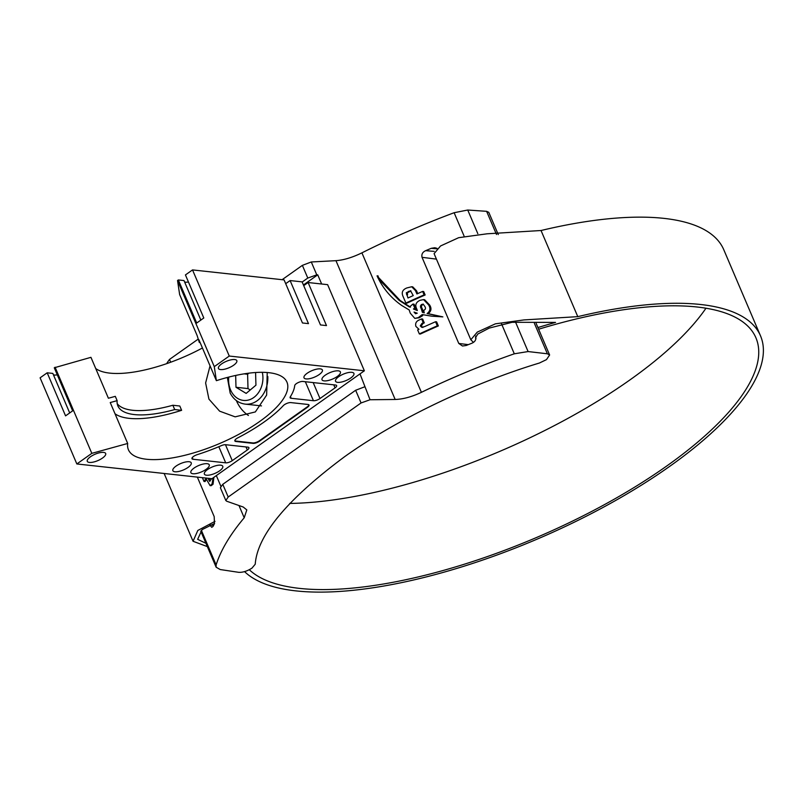 <?xml version="1.0" encoding="UTF-8"?>
<svg xmlns="http://www.w3.org/2000/svg" width="802" height="802" viewBox="0 0 802 802"><rect width="100%" height="100%" fill="white"/><g stroke="black" fill="none" stroke-linecap="round" stroke-linejoin="round"><path stroke-width="1.2" d="M251.968 568.127L255.226 564.217C257.342 535.255 287.166 499.395 344.69 456.639C401.1 416.318 477.892 381.521 539.385 363.035L546.473 359.627L549.621 354.985L547.385 353.792L528.097 351.557L514.303 353.802C482.603 364.87 451.636 377.712 421.401 392.328C411.807 396.84 403.065 399.226 395.165 399.476L370.053 399.747L361.06 402.955L228.199 497.019L225.823 500.508L226.715 501.23L243.247 507.024L246.815 509.912L244.209 517.781C230.124 534.543 220.761 550.252 216.119 564.919L216.139 567.214L220.199 569.54L238.705 572.327C242.816 572.538 247.237 571.134 251.968 568.127M496.498 234.485L486.613 211.327L488.789 212.35L498.263 234.575M413.06 304.078A321.201 111.939 156.9 0 0 412.669 304.249L409.471 307.056L399.075 300.319L380.87 281.372L377.271 276.359C382.855 288.259 391.015 297.973 401.752 305.502L409.18 309.953L410.243 313.131L414.804 318.394L418.303 317.622L422.223 314.584L431.747 316.188L441.802 316.77L427.125 313.542C430.263 311.146 430.744 308.259 428.579 304.88L423.576 299.607L419.997 300.329C415.937 302.194 414.855 305.051 416.739 308.9L417.331 310.534L413.431 308.991L414.433 308.349A321.201 111.939 -23.1 0 1 414.824 308.168L413.06 304.078L414.073 304.189L415.847 308.279L414.824 308.168M417.22 310.224L414.444 309.101L415.456 308.459A319.707 111.418 -23.1 0 1 415.847 308.279M418.965 329.311A321.201 111.939 156.9 0 0 417.631 329.923L419.336 333.923A321.201 111.939 -23.1 0 1 437.311 325.833L435.566 321.732A321.201 111.939 156.9 0 0 424.448 326.675L421.662 327.276L420.268 325.853L421.992 323.356A321.201 111.939 -23.1 0 1 423.255 322.775L421.611 318.905A321.201 111.939 156.9 0 0 419.857 319.707C416.348 320.97 415.035 323.206 415.907 326.414L418.965 329.311M437.311 325.833L438.353 325.943A319.707 111.418 -23.1 0 0 420.348 334.033L419.336 333.923M438.353 325.943L436.609 321.843L435.566 321.732M422.684 327.386L421.281 325.963L423.015 323.467A319.707 111.418 -23.1 0 1 424.288 322.885L423.255 322.775M424.288 322.885L422.634 319.016L421.611 318.905M422.634 291.427A321.201 111.939 156.9 0 0 416.9 293.953L415.486 290.635L411.697 286.745L406.955 287.918C402.604 289.592 401.291 292.379 402.995 296.309L405.882 303.066A321.201 111.939 -23.1 0 1 424.108 294.865L422.634 291.427L423.677 291.537L425.15 294.976L424.108 294.865M425.15 294.976A319.707 111.418 -23.1 0 0 406.895 303.176L405.882 303.066M206.415 479.506A319.707 111.418 -23.1 0 0 205.041 481.561L203.999 481.451A321.201 111.939 -23.1 0 1 205.994 478.513L210.054 485.601L212.029 484.117L213.091 477.892M202.736 477.701A321.201 111.939 156.9 0 0 202.535 478.012L203.999 481.451M395.165 399.476L335.958 260.67L311.286 261.973L316.78 274.845L307.788 278.053L302.374 265.362L282.134 279.687M197.974 339.276L169.503 359.426L170.696 362.213M307.788 278.053L302.174 282.033M486.613 211.327L467.736 210.024L477.812 233.653M417.732 293.582L416.519 290.745L412.729 286.855L411.697 286.745M414.804 318.394L419.316 317.742L422.624 315.657M410.484 307.166L400.078 300.429L377.511 276.389M378.073 275.928L378.253 276.469M431.747 316.188L442.854 316.88L428.158 313.652C431.306 311.266 431.787 308.379 429.621 304.991L424.619 299.717L423.576 299.607M475.566 336.088L475.746 336.509C476.358 339.637 475.025 341.893 471.746 343.276L466.132 345.512L462.463 346.003L458.774 343.446L422.032 257.312C421.371 254.294 422.584 252.069 425.682 250.665L431.245 248.319L434.804 247.738L437.03 248.339M464.047 235.978L454.122 212.72C422.714 224.46 391.967 237.833 361.913 252.851L421.401 392.328M359.988 373.892L370.053 399.747M316.78 274.845L317.732 274.835L321.652 284.008M361.06 402.955L355.647 390.263L222.776 484.328L228.199 497.019M220.811 486.122L216.329 475.606M210.054 485.601L211.086 485.711L213.051 484.228L213.893 477.33M197.342 477.11L214.184 516.608L214.465 523.686L212.981 526.473L211.748 527.315L209.573 524.759M167.357 363.416L167.097 362.805L169.503 359.426M302.374 265.362L311.286 261.973M335.958 260.67C343.717 260.099 352.369 257.492 361.913 252.851M454.122 212.72L467.736 210.024M317.732 274.835L303.427 284.971M225.823 500.508L220.37 487.706L222.776 484.328M355.647 390.263L364.559 386.865M378.063 275.928L377.08 275.818L377.271 276.359M414.444 309.101L413.431 308.991M428.158 313.652L427.125 313.542M442.854 316.88L441.802 316.77M422.955 327.437L422.253 327.336M208.029 478.283L209.713 481.441L211.287 479.085M406.273 292.79L407.977 297.983A321.201 111.939 -23.1 0 1 413.251 295.587L410.504 290.735L406.273 292.79L407.296 292.9L407.576 294.775L406.564 294.665M414.063 312.088L415.516 313.712L417.24 313.201L414.063 312.088M423.296 304.138L421.742 304.429C420.258 305.462 420.068 306.815 421.2 308.509L422.403 312.339L424.278 312.84L423.667 310.324C425.561 309.522 425.972 308.249 424.89 306.504L423.135 304.098M421.742 304.429L422.784 304.549C421.281 305.572 421.1 306.935 422.223 308.62L423.426 312.449L424.208 312.66M423.426 312.449L422.403 312.339M209.051 478.393L209.753 480.047L208.731 479.937M410.945 290.895L407.296 292.9M69.694 412.94L52.842 373.421L47.188 372.8L65.564 415.867L72.651 410.845L54.275 367.777L90.947 357.331L108.4 398.243L115.298 396.348L117.142 400.649L110.235 402.554L127.688 443.466A86.165 30.035 -23.1 0 0 128.43 449.772A86.165 30.035 -23.1 0 0 146.545 459.255A86.165 30.035 -23.1 0 0 240.74 433.27A86.165 30.035 -23.1 0 0 286.956 382.153A86.165 30.035 -23.1 0 0 268.84 372.679A86.165 30.035 -23.1 0 0 216.38 380.679L214.284 366.644L229.262 356.048L364.369 370.795L211.949 478.704L76.842 463.957L91.819 453.351L127.688 443.466M53.413 374.775A7.489 2.607 156.9 0 0 54.426 375.035A7.489 2.607 156.9 0 0 57.273 374.805M103.568 452.388A9.995 3.479 156.9 0 0 92.651 455.406A9.995 3.479 156.9 0 0 87.288 461.33A9.995 3.479 156.9 0 0 89.393 462.433A9.995 3.479 156.9 0 0 100.31 459.416A9.995 3.479 156.9 0 0 105.674 453.491A9.995 3.479 156.9 0 0 103.568 452.388M207.147 463.696A9.995 3.479 156.9 0 0 196.229 466.714A9.995 3.479 156.9 0 0 190.876 472.639A9.995 3.479 156.9 0 0 192.971 473.741A9.995 3.479 156.9 0 0 203.898 470.724A9.995 3.479 156.9 0 0 209.252 464.799A9.995 3.479 156.9 0 0 207.147 463.696M338.304 370.845A9.995 3.479 156.9 0 0 327.386 373.862A9.995 3.479 156.9 0 0 322.023 379.787A9.995 3.479 156.9 0 0 324.128 380.88A9.995 3.479 156.9 0 0 335.046 377.872A9.995 3.479 156.9 0 0 340.409 371.948A9.995 3.479 156.9 0 0 338.304 370.845M351.817 372.318A9.995 3.479 156.9 0 0 340.89 375.336A9.995 3.479 156.9 0 0 335.537 381.261A9.995 3.479 156.9 0 0 337.642 382.364A9.995 3.479 156.9 0 0 348.559 379.346A9.995 3.479 156.9 0 0 353.913 373.421A9.995 3.479 156.9 0 0 351.817 372.318M189.142 461.731A9.995 3.479 156.9 0 0 178.214 464.749A9.995 3.479 156.9 0 0 172.861 470.674A9.995 3.479 156.9 0 0 174.956 471.766A9.995 3.479 156.9 0 0 185.884 468.759A9.995 3.479 156.9 0 0 191.237 462.834A9.995 3.479 156.9 0 0 189.142 461.731M220.66 465.17A9.995 3.479 156.9 0 0 209.743 468.188A9.995 3.479 156.9 0 0 204.38 474.112A9.995 3.479 156.9 0 0 206.485 475.215A9.995 3.479 156.9 0 0 217.402 472.198A9.995 3.479 156.9 0 0 222.766 466.273A9.995 3.479 156.9 0 0 220.66 465.17M200.851 320.088L183.999 280.56L178.345 279.948L196.711 323.016L203.798 317.993L185.432 274.926L192.52 269.913L284.098 279.908L302.464 322.975L308.469 323.627L290.103 280.56L302.103 281.873L320.479 324.94L326.484 325.592L308.108 282.525L327.627 284.66L364.369 370.795M184.57 281.923A7.489 2.607 156.9 0 0 185.583 282.184A7.489 2.607 156.9 0 0 188.43 281.953M234.725 359.537A9.995 3.479 156.9 0 0 223.798 362.554A9.995 3.479 156.9 0 0 218.445 368.479A9.995 3.479 156.9 0 0 220.55 369.572A9.995 3.479 156.9 0 0 231.467 366.564A9.995 3.479 156.9 0 0 236.821 360.639A9.995 3.479 156.9 0 0 234.725 359.537M320.289 368.88A9.995 3.479 156.9 0 0 309.372 371.887A9.995 3.479 156.9 0 0 304.008 377.822A9.995 3.479 156.9 0 0 306.113 378.915A9.995 3.479 156.9 0 0 317.031 375.907A9.995 3.479 156.9 0 0 322.394 369.983A9.995 3.479 156.9 0 0 320.289 368.88M117.222 403.657A78.676 27.418 -23.1 0 0 172.861 405.251L179.788 406.012L181.623 410.313A86.165 30.035 -23.1 0 1 129.092 418.343A86.165 30.035 -23.1 0 1 115.017 413.762M202.435 347.988A86.165 30.035 -23.1 0 1 109.804 373.12A86.165 30.035 -23.1 0 1 95.729 368.539M210.054 365.852L205.623 382.965L208.921 399.115L219.628 411.165L235.146 416.85L255.347 411.927L266.645 395.085L267.216 372.519M178.345 279.948L177.543 280.51L179.638 294.545L197.091 335.457L199.327 342.464L198.926 339.767L216.38 380.679M236.349 400.559A38.717 30.837 -83.8 0 0 248.409 415.466M199.327 342.464A78.676 27.418 -23.1 0 1 199.989 342.253M172.861 405.251L174.706 409.561L181.623 410.313M174.706 409.561A78.676 27.418 -23.1 0 1 117.874 405.922A78.676 27.418 -23.1 0 1 117.142 400.649M76.842 463.957L40.1 377.822L47.188 372.8M285.702 283.677L290.103 280.56M303.717 285.642L308.108 282.525M294.715 385.592A4.992 1.744 -23.1 0 1 297.853 382.755A4.992 1.744 -23.1 0 1 302.895 381.461L335.597 385.03A4.992 1.744 -23.1 0 1 336.639 385.582A4.992 1.744 -23.1 0 1 335.056 387.867L319.988 398.534A4.992 1.744 -23.1 0 1 313.442 400.719L291.166 398.283A4.992 1.744 -23.1 0 1 290.113 397.732A4.992 1.744 -23.1 0 1 290.304 396.8A93.664 32.641 -23.1 0 0 294.715 385.592M221.322 445.641A4.992 1.744 -23.1 0 1 225.593 444.709L247.858 447.145A4.992 1.744 -23.1 0 1 248.911 447.696A4.992 1.744 -23.1 0 1 247.317 449.982L232.259 460.649A4.992 1.744 -23.1 0 1 225.703 462.834L193.011 459.255A4.992 1.744 -23.1 0 1 191.959 458.714A4.992 1.744 -23.1 0 1 197.122 454.684A93.664 32.641 -23.1 0 0 221.322 445.641M283.276 405.662A4.992 1.744 -23.1 0 1 290.855 402.594L307.968 404.469A4.992 1.744 -23.1 0 1 309.021 405.02A4.992 1.744 -23.1 0 1 307.427 407.306L259.577 441.18A4.992 1.744 -23.1 0 1 253.031 443.366L235.918 441.491A4.992 1.744 -23.1 0 1 234.866 440.95A4.992 1.744 -23.1 0 1 237.853 437.822A93.613 32.621 -23.1 0 0 283.276 405.662M177.543 280.51L214.284 366.644M192.52 269.913L229.262 356.048M55.077 367.216L91.819 453.351M308.89 404.82A4.992 1.744 -23.1 0 1 307.246 406.875L259.397 440.749A4.992 1.744 -23.1 0 1 252.841 442.935L235.728 441.06A4.992 1.744 -23.1 0 1 234.816 440.709M261.492 405.892A24.972 19.9 96.2 0 1 261.071 405.852L245.161 404.118C238.625 403.205 233.643 399.536 230.194 393.13L227.347 377.451M235.668 375.446L235.988 387.276L246.164 393.401L255.938 385.191L255.587 372.519M248.891 373.161L247.607 374.243L247.998 388.579L235.988 387.276M247.607 374.243L244.049 373.852M247.998 388.579L250.264 389.952M244.57 571.625A285.051 99.348 156.9 0 0 669.64 466.403A285.051 99.348 156.9 0 0 760.517 335.858A285.051 99.348 156.9 0 0 577.781 316.65L541.039 230.515A285.051 99.348 156.9 0 1 723.775 249.723L760.517 335.858M289.702 503.425A280.058 97.603 156.9 0 0 629.901 379.937A280.058 97.603 156.9 0 0 705.971 308.219M249.302 569.731A280.058 97.603 156.9 0 0 666.642 466.072A280.058 97.603 156.9 0 0 755.925 337.822A280.058 97.603 156.9 0 0 538.633 329.221M215.016 521.35L197.803 530.463L193.061 541.28L207.347 546.603M214.575 523.465L202.144 529.601L197.643 539.305L205.944 543.315M473.421 342.364L470.824 339.777L477.27 332.108L495.395 323.828L523.896 319.928L577.781 316.65M475.977 338.665L475.426 337.822L477.812 334.033L489.26 328.078L512.177 322.284L555.535 322.404A285.051 99.348 -23.1 0 0 537.921 327.547M470.824 339.777L434.093 253.643L440.539 245.973L458.654 237.693L487.155 233.793L541.039 230.515M547.385 353.792L534.383 323.326M415.456 308.459L414.433 308.349M423.015 323.467L421.992 323.356M515.596 322.234L528.097 351.557M514.303 353.802L501.531 323.848M201.392 530.383L216.119 564.919M244.209 517.781L238.986 505.531M209.633 524.899L213.543 525.4M436.428 259.126L422.032 257.312M458.774 343.446L468.278 344.649M436.499 248.77L431.245 248.319M425.682 250.665L434.193 251.387M381.862 281.482L380.87 281.372M400.078 300.429L399.075 300.319M429.621 304.991L428.579 304.88M419.316 317.742L418.303 317.622M421.281 325.963L420.268 325.853M416.519 290.745L415.486 290.635M213.051 484.228L212.029 484.117M422.223 308.62L421.2 308.509M409.441 291.477L408.418 291.357M246.024 446.945L247.317 449.982M225.452 444.699L232.259 460.649M218.826 446.694L225.703 462.834M192.29 457.571L193.011 459.255M333.752 384.83L335.056 387.867M313.181 382.584L319.988 398.534M305.341 381.732L313.442 400.719M290.444 396.589L291.166 398.283M267.788 376.449A24.972 19.9 96.2 0 1 245.161 404.118M228.77 377.08A21.484 17.113 -83.8 0 0 231.207 391.296A21.484 17.113 -83.8 0 0 252.68 398.233A21.484 17.113 -83.8 0 0 262.304 372.308M549.621 354.985L536.127 323.356M216.139 567.214L200.741 531.114M193.061 541.28L164.149 473.491"/></g></svg>
